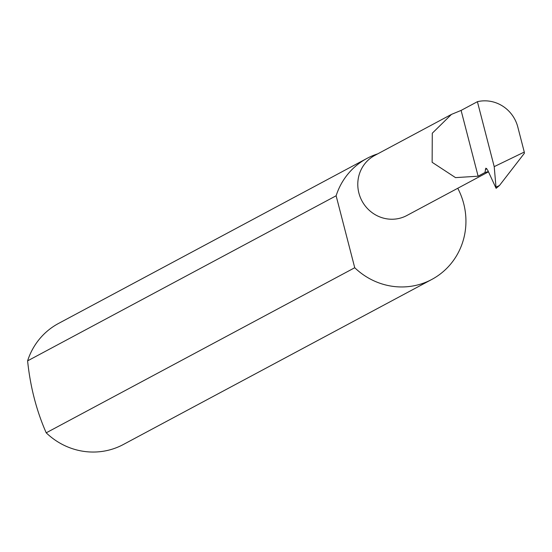 <?xml version="1.0" encoding="UTF-8"?>
<svg xmlns="http://www.w3.org/2000/svg" width="552" height="552" viewBox="0 0 552 552"><rect width="100%" height="100%" fill="white"/><g stroke="black" fill="none" stroke-linecap="round" stroke-linejoin="round"><path stroke-width="0.83" d="M461.099 110.414L477.411 101.692L494.206 166.635L496.11 188.335L487.72 170.202L485.857 168.16L484.918 172.555L478.115 176.198L455.524 177.62L432.14 162.302L432.278 133.218L451.474 114.388L461.099 110.414L478.115 176.198M451.474 114.388L374.711 155.464A34.051 32.685 61.8 0 0 360.194 197.078A34.051 32.685 61.8 0 0 399.282 218.378A34.051 32.685 61.8 0 0 406.845 215.515L488.444 171.851M477.411 101.692A34.051 32.685 -118.2 0 1 517.797 126.995L524.276 152.062L494.206 166.635M488.327 171.582L484.918 172.555M431.809 279.443L123.282 444.532A68.655 65.895 -118.2 0 1 108.04 450.308A68.655 65.895 -118.2 0 1 46.209 432.823L354.736 267.734A68.655 65.895 -118.2 0 0 416.567 285.218A68.655 65.895 -118.2 0 0 431.809 279.443A68.655 65.895 -118.2 0 0 457.76 188.267M496.103 188.335L499.484 185.472L524.4 153.242L524.276 152.062M46.209 432.823C36.487 410.743 30.284 386.759 27.6 360.863A68.655 65.895 -118.2 0 1 58.498 323.465L367.032 158.376A68.655 65.895 -118.2 0 1 377.685 153.87M27.6 360.863L336.127 195.774A68.655 65.895 -118.2 0 1 367.032 158.376M336.127 195.774L354.736 267.734M499.484 185.472L496.296 187.018M485.36 169.285L486.788 168.595"/></g></svg>

